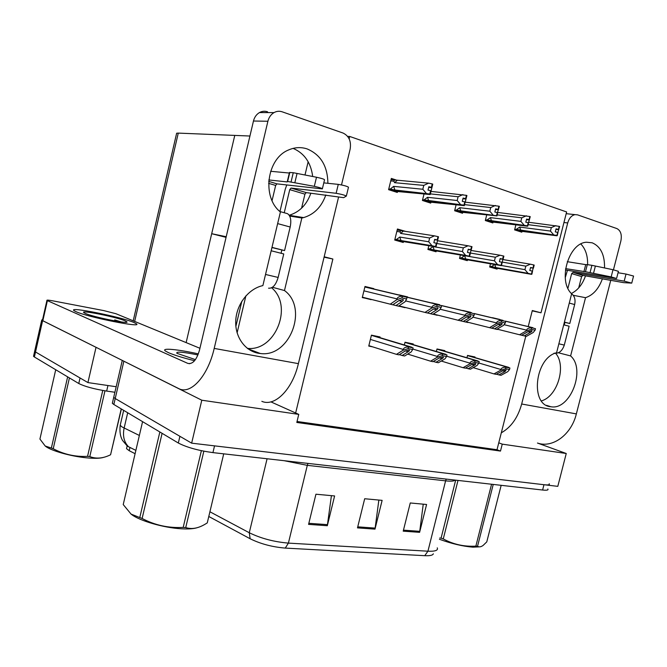 <?xml version="1.0" encoding="UTF-8"?>
<svg xmlns="http://www.w3.org/2000/svg" width="667" height="667" viewBox="0 0 667 667"><rect width="100%" height="100%" fill="white"/><g stroke="black" fill="none" stroke-linecap="round" stroke-linejoin="round"><path stroke-width="1" d="M324.079 257.187L332.875 259.021L295.648 412.99L298.758 414.382L296.807 422.453L500.483 451.075L502.243 444.139L498.766 442.821L525.788 336.226M270.894 401.868L295.648 412.99M528.222 326.638L532.299 310.539L541.012 312.79L532.224 310.855M298.758 414.382L201.793 400.208L191.646 443.163L115.216 398.524L113.707 397.39L114.032 396.015L113.707 397.39L115.216 398.524L179.907 436.31L178.322 443.021L113.84 404.477L112.339 403.31L112.673 401.884M201.793 400.208L122.936 360.747M501.292 432.833C511.089 427.264 517.884 417.659 521.677 404.01L576.355 413.899C571.294 434.901 552.476 448.407 537.46 443.038L566.25 453.502L557.795 486.351L191.646 443.163M566.25 453.502L502.243 444.139M297.04 421.486L497.007 449.725L498.766 442.821M497.007 449.725L500.483 451.075M499.758 319.676L492.471 317.942M497.29 329.481L496.757 329.34L497.365 329.206M491.787 328.181L493.255 328.523M424.045 193.905L422.428 200.467L430.715 203.11L430.924 202.259M456.128 204.719L454.636 210.747L462.523 213.265L462.731 212.44M486.71 214.982L485.326 220.544L492.855 222.945L493.055 222.144M515.899 224.737L514.607 229.89L521.794 232.183L521.994 231.407M470.452 312.515L462.815 310.697M474.054 315.391L474.454 313.798L470.26 312.773L469.86 314.374L474.054 315.391L472.319 317.876L465.599 322.011L468.009 322.278M466.642 316.917L469.526 317.625C470.894 316.7 471.21 316.091 470.502 315.783L466.633 316.925L460.397 320.777L462.039 321.152M439.761 304.927L431.741 303.11M432.925 314.274L437.26 315.007M407.495 297.34L407.604 296.898L399.141 295.147M406.62 299.008L407.028 297.332L402.393 296.198L401.976 297.882L406.62 299.008L405.127 301.709L398.516 306.161L405.019 307.395M397.057 180.29L391.346 178.422L388.603 189.67L397.315 192.446L397.524 191.571M373.687 289.103L373.803 288.628L364.991 286.468L362.281 297.59L371.169 299.4M474.871 357.562L475.021 356.987L467.525 355.411L466.942 357.745M468.159 249.558L471.21 249.908L468.251 249.208L467.45 252.418L469.927 252.976L469.126 256.186L465.649 255.403L462.414 251.534L463.332 247.849L468.051 245.781L437.519 240.729M428.848 245.673L427.914 249.466L436.043 251.776L436.243 250.975M460.397 254.927L459.53 258.446L467.284 260.647L467.475 259.863M490.495 263.732L489.678 267L497.082 269.101L497.274 268.342M444.706 351.234L444.856 350.634L437.002 348.974L436.376 351.492M413.081 344.606L413.24 343.964L405.011 342.229L404.335 344.964M405.678 231.416L397.432 228.998L394.731 240.053L403.268 242.471L403.468 241.654M379.907 337.644L380.073 336.977L371.436 335.151L368.759 346.073L372.803 346.898M347.624 136.385L349.733 136.46L566.625 211.956L541.012 312.79M349.733 136.46L349.158 138.853M324.179 256.778L332.875 259.021M364.974 286.535L373.803 288.628M362.314 297.449L371.102 299.666M399.208 294.906L407.604 296.898M398.649 306.078L404.952 307.662M431.799 302.868L439.803 304.769M433 314.224L437.193 315.283M462.873 310.463L470.51 312.281M465.658 321.969L467.942 322.545M492.529 317.717L499.816 319.451M308.154 161.748L304.994 174.996M226.063 237.36L211.697 233.7L234.767 135.409L249.933 136.026M211.697 233.7L226.213 236.735M114.899 392.263L106.662 391.079L107.946 385.526L116.175 386.735L87.919 382.583L35.518 351.976L34.651 351.326L34.834 350.55L34.651 351.326L35.518 351.976L80.04 377.981L78.773 383.517L34.384 356.978L33.525 356.311L33.709 355.511M96.156 347.374L42.613 320.66L41.721 320.102L42.638 319.393M96.023 347.349L87.919 382.583M176.505 133.834L176.647 133.217L178.272 133.108L234.767 135.409L186.135 342.605M135.101 453.702L129.215 450.7L126.522 448.658L126.772 447.582M549.199 483.767C549.967 484.867 548.216 485.184 543.964 484.717L214.541 445.864L212.94 452.618C198.332 450.592 186.802 447.399 178.322 443.021M433.342 553.81C432.766 555.294 429.898 555.928 424.746 555.686L285.276 548.091C272.269 547.015 260.564 543.905 250.15 538.761L208.788 516.483M547.849 489.003C548.607 490.128 546.865 490.47 542.604 490.028L212.94 452.618M403.218 531.157L410.255 502.968L426.588 504.485L419.61 532.333L403.218 531.157M308.571 524.379L315.933 494.214L334.609 495.948L327.314 525.721L308.571 524.379M357.487 527.88L364.682 498.741L382.124 500.358L374.996 529.131L357.487 527.88M378.856 500.05L374.996 529.131M331.424 495.648L327.314 525.721M423.245 504.177L419.61 532.333M127.38 446.156L135.876 450.383M106.662 391.079C94.047 389.044 84.751 386.518 78.773 383.517M396.473 354.352L398.999 354.852L405.061 351.084L408.988 349.942C409.78 350.233 409.521 350.825 408.204 351.726L402.134 355.486L404.636 355.986L411.189 351.943L412.681 349.525L408.129 348.583L408.538 346.932C405.544 346.973 403.768 347.815 403.21 349.458L403.001 350.267L396.473 354.352L368.859 345.656M412.681 349.525L413.09 347.874L408.538 346.932M399.375 354.619L402.134 355.486M408.129 348.583L403.001 350.267M362.381 297.182L392.763 304.802L398.883 300.642L402.868 299.416C403.677 299.758 403.418 300.425 402.093 301.417L395.965 305.561L398.516 306.161M401.976 297.882L396.782 299.7L396.982 298.874C397.549 297.199 399.35 296.306 402.393 296.198M396.782 299.7L390.195 304.202M392.821 304.769L395.965 305.561M430.599 361.197L432.991 361.672L439.119 358.037L442.996 356.937C443.738 357.212 443.447 357.779 442.113 358.646L435.976 362.273L438.361 362.748L444.964 358.854L446.59 356.528L442.263 355.636L442.663 354.027C439.695 354.06 437.944 354.877 437.394 356.47L437.193 357.262L430.599 361.197L407.704 354.094M446.59 356.528L446.99 354.927L442.663 354.027M433.35 361.464L435.976 362.273M442.263 355.636L437.193 357.262M463.056 367.7L465.341 368.159L471.511 364.657L475.329 363.582C476.03 363.849 475.704 364.399 474.354 365.233L468.176 368.734L470.443 369.185L477.105 365.424L478.831 363.19L474.712 362.339L475.112 360.772C472.178 360.797 470.443 361.589 469.901 363.14L469.701 363.915L463.056 367.7L441.262 361.039M478.831 363.19L479.223 361.622L475.112 360.772M465.674 367.967L468.176 368.734M474.712 362.339L469.701 363.915M493.972 373.904L496.148 374.345L502.359 370.952L506.12 369.918L505.069 371.511L498.858 374.887L501.017 375.321L507.712 371.686L509.53 369.535L505.611 368.726L506.003 367.192C503.101 367.209 501.384 367.976 500.85 369.493L500.659 370.243L493.972 373.904L473.203 367.634M509.53 369.535L509.922 368.001L506.003 367.192M496.465 374.17L498.858 374.887M505.611 368.726L500.659 370.243M424.987 312.414L427.439 312.998L433.617 308.996L437.544 307.812C438.302 308.129 438.011 308.771 436.668 309.721L430.482 313.715L432.9 314.29L439.578 309.997L441.195 307.412L436.785 306.336L437.193 304.694C434.192 304.794 432.408 305.661 431.849 307.287L431.649 308.096L424.987 312.414L398.958 305.87M441.195 307.412L441.604 305.769L437.193 304.694M427.489 312.965L430.482 313.715M436.785 306.336L431.649 308.096M469.86 314.374L464.782 316.066L464.982 315.283C465.533 313.69 467.292 312.856 470.26 312.773M433.317 314.024L458.071 320.235L464.782 316.066M465.599 322.011L460.447 320.752M469.526 317.625L463.29 321.461M460.397 320.777L458.071 320.235M489.553 327.664L491.771 328.189L498.041 324.47L501.859 323.37C502.526 323.662 502.176 324.254 500.8 325.137L494.522 328.839L496.723 329.365L503.485 325.379L505.319 322.978L501.326 322.011L501.717 320.452C498.783 320.527 497.048 321.336 496.506 322.886L496.315 323.653L489.553 327.664L465.991 321.769M505.319 322.978L505.711 321.427L501.717 320.452M491.812 328.164L494.522 328.839M501.326 322.011L496.315 323.653M519.551 334.751L521.669 335.251L527.964 331.666L531.724 330.59C532.358 330.874 531.983 331.441 530.598 332.299L524.295 335.876L526.388 336.368L533.183 332.525L535.101 330.215L531.299 329.29L531.682 327.772C528.781 327.83 527.063 328.623 526.53 330.132L526.346 330.874L519.551 334.751L497.098 329.139M535.101 330.215L535.484 328.698L531.682 327.772M521.711 335.226L524.295 335.876M531.299 329.29L526.346 330.874M395.865 240.378L435.993 246.873L399.133 240.453M435.926 246.64L436.743 243.347L436.06 246.673M434.559 239.753L437.685 240.087L434.659 239.37L433.842 242.663L436.493 243.272L435.684 246.565L432.016 245.731L428.723 241.771L429.656 237.994L400.667 233.417L403.352 231.057L397.173 230.048M394.839 239.578L435.684 246.565M436.368 243.238L435.551 246.532M394.764 239.912L399.124 240.479M437.177 239.937L437.994 236.643L438.502 236.793L437.685 240.087M436.86 243.38L437.635 240.245M394.914 239.303L396.365 239.545L399.775 237.06L401.017 240.554L432.016 245.731M396.365 239.545L401.017 240.554M400.667 233.417L399.975 231.908L400.8 230.607M429.656 237.994L434.459 235.851L403.352 231.057M437.994 236.643L434.459 235.851M399.775 237.06L428.723 241.771M393.647 186.376L422.82 189.253L423.762 185.401L394.556 182.675L393.863 181.199L394.472 179.948L428.639 183.158L432.224 183.917L431.399 187.277L428.839 186.735L428.014 190.087L430.574 190.629L429.748 193.989L394.922 190.012L393.647 186.376L390.212 189.095L388.786 188.944M393.13 191.112L430.215 194.547L432.683 184.517L432.224 183.917M430.215 194.547L431.874 187.744L428.664 187.435M390.662 190.32L394.414 190.712L393.055 190.22M388.653 189.47L429.748 193.989M426.163 193.222L422.82 189.253M423.762 185.401L428.639 183.158M394.556 182.675L397.29 180.34M394.922 190.012L390.212 189.095M431.874 187.744L431.399 187.277M431.916 187.444L432.741 184.092M430.265 194.155L393.046 190.278M430.574 190.629L429.882 194.03M430.132 194.114L430.957 190.762M604.527 267.942C604.794 254.861 600.675 246.473 592.179 242.796L586.485 242.229C568.509 242.963 557.579 281.04 571.644 293.78L556.586 352.726C534.651 358.104 529.848 405.561 550.85 406.728C570.185 410.605 586.176 369.335 570.602 355.928L585.534 297.682C593.121 295.164 598.749 288.853 602.426 278.748M558.379 352.768L570.602 355.928M573.228 295.289L585.534 297.682M564.24 324.954L564.899 322.386M576.355 413.899L610.78 280.182M613.448 269.81L620.869 240.987C622.061 234.734 620.727 230.59 616.883 228.573L577.547 214.849L575.004 214.632C571.536 215.433 569.109 218.209 567.709 222.961L563.948 222.511M521.677 404.01L567.709 222.961M541.437 400.909C557.454 396.49 566.642 365.958 555.719 353.385M571.369 293.488C577.755 290.312 582.474 284.434 585.534 275.846M587.61 264.641C587.819 255.828 585.568 248.949 580.857 244.005M327.881 183.3C327.639 166.091 320.677 154.619 307.012 148.874C300.884 146.915 294.756 147.274 288.619 149.942C266.683 158.538 261.697 197.465 280.415 211.973L262.873 285.601C248.416 288.661 236.193 304.594 235.718 321.336C235.109 338.094 246.206 352.243 260.297 353.502C289.695 357.829 308.729 308.037 284.476 290.537L301.851 217.992L303.643 217.592C314.19 214.415 321.586 206.87 325.821 194.964M75.763 311.572C87.527 317.167 143.98 328.364 136.251 323.695L133.909 322.495C121.311 316.925 67.475 306.153 74.029 310.639L75.763 311.572L74.029 310.639C67.475 306.153 121.311 316.925 133.909 322.495L136.251 323.695C143.98 328.364 87.527 317.167 75.763 311.572M168.484 352.668C174.004 355.052 182.691 357.745 194.547 360.739C182.691 357.745 174.004 355.052 168.484 352.668L165.374 350.984L168.484 352.668M272.453 287.269L284.476 290.537M289.686 216.066L301.851 217.992M281.074 253.268L281.849 250.017M46.94 300.383L47.39 300.625L42.838 320.735L42.396 320.452L46.94 300.383C46.573 299.892 48.691 300.075 53.293 300.934L103.852 310.614L115.975 313.732L199.933 348.282M42.838 320.735L179.173 388.819C190.97 394.656 207.971 375.946 214.199 348.416L267.892 121.261L253.468 121.019L199.541 349.942C196.632 359.972 192.713 364.457 187.794 363.382L47.39 300.625M214.199 348.416L298.391 363.64L338.611 196.948M341.504 184.934L350.142 149.158C351.384 141.337 349.024 135.968 343.063 133.05L282.199 111.823C279.39 110.889 276.655 111.147 273.995 112.606C270.927 114.449 268.893 117.334 267.892 121.261M247.332 348.357C275.313 351.717 293.613 305.811 271.602 287.785M289.211 215.249C299.533 212.106 306.745 204.744 310.872 193.172M312.698 176.497C310.88 162.623 304.352 153.252 293.113 148.382M253.468 121.019C254.444 117.184 256.445 114.357 259.471 112.565C262.089 111.131 264.782 110.88 267.55 111.789M198.357 353.877C177.764 349.316 160.839 347.69 165.374 350.984C160.839 347.69 177.764 349.316 198.357 353.877M298.391 363.64C292.421 389.645 274.679 407.103 261.839 401.334M428.531 249.65L469.426 256.487L432.099 249.833M469.485 256.295L470.41 253.118L469.61 256.328M469.927 252.976L469.126 256.186M428.031 248.991L469.251 256.228M427.956 249.291L432.099 249.858M470.727 249.766L471.527 246.557L472.011 246.698L471.21 249.908M470.318 253.093L471.077 250.042M428.089 248.741L429.548 248.991L432.991 246.598L434.159 249.992L465.649 255.403M429.548 248.991L434.159 249.992M463.332 247.849L436.835 243.53M471.527 246.557L468.051 245.781M432.991 246.598L462.414 251.534M459.68 258.488L501.225 265.633L463.515 258.771M501.392 265.474L502.176 262.348L501.509 265.508L524.937 269.651L525.821 266.15L502.193 262.081M500.1 258.888L503.085 259.255L500.183 258.563L499.4 261.689L502.176 262.348M501.951 262.281L501.167 265.408L497.632 264.599L494.447 260.814L495.348 257.229L470.335 253.026M459.646 257.962L501.167 265.408M501.834 262.248L501.05 265.374M459.58 258.229L463.507 258.796M502.618 259.113L503.41 255.986L503.868 256.12L503.085 259.255M502.126 262.331L502.876 259.355M459.705 257.729L461.155 257.987L464.632 255.678L465.716 258.979L497.632 264.599M461.155 257.987L465.716 258.979M495.348 257.229L499.992 255.219L470.977 250.433M503.41 255.986L499.992 255.219M464.632 255.678L494.447 260.814M489.686 266.975L531.499 274.337L493.48 267.3M531.766 274.212L532.533 271.161L531.874 274.237M530.507 267.759L533.417 268.142L530.582 267.467L529.806 270.519L532.316 271.094L531.549 274.145L528.072 273.345L524.937 269.651M489.803 266.517L531.549 274.145M532.208 271.06L531.432 274.112M489.736 266.767L493.472 267.317M532.983 268.009L533.75 264.957L534.192 265.091L533.417 268.142M532.408 271.135L533.15 268.217M494.806 264.499L495.814 267.55L528.072 273.345M489.853 266.3L491.304 266.558L493.897 265.082M491.304 266.558L495.814 267.55M525.821 266.15L530.39 264.199L502.826 259.538M533.75 264.957L530.39 264.199M465.241 202.018L466.917 195.506L466.425 195.339L465.608 198.608L463.098 198.074L462.281 201.342L464.799 201.876L463.99 205.144L424.037 199.917L427.514 197.307L457.178 200.509L458.104 196.757L430.382 193.897M424.037 199.917L422.603 199.758M466.425 195.339L431.04 191.404M426.48 201.759L464.315 205.644L464.916 201.968M465.983 199.033L462.94 198.708M424.12 201.009L427.947 201.434L426.655 200.975M422.486 200.233L463.99 205.144M460.463 204.394L457.178 200.509M428.698 200.834L427.514 197.307M458.104 196.757L462.898 194.597M466.1 198.774L465.608 198.608M464.482 205.303L426.647 201.025M464.799 201.876L464.115 205.186M464.357 205.261L465.166 202.001M497.424 212.648L499.375 206.345L498.908 206.186L498.107 209.371L495.639 208.846L494.839 212.031L497.315 212.556L496.515 215.741L456.228 210.222L459.738 207.712L489.82 211.206L490.737 207.554L464.649 204.636M456.228 210.222L454.802 210.047M498.908 206.186L465.258 202.168M458.237 211.898L496.982 215.9L497.657 212.673L496.865 215.858L458.646 211.206M498.382 209.755L495.489 209.43M455.995 211.181L458.638 211.256M454.694 210.489L496.515 215.741M493.055 214.999L489.82 211.206M460.847 211.131L459.738 207.712M490.737 207.554L495.439 205.453M498.574 209.53L498.107 209.371M497.315 212.556L496.632 215.783M528.481 222.82L530.248 216.658L529.806 216.508L529.023 219.618L526.588 219.093L525.804 222.194L528.239 222.72L527.455 225.821L486.918 220.035L490.445 217.625L520.869 221.377L521.769 217.817L497.232 214.891M486.918 220.035L485.493 219.86M529.806 216.508L497.707 212.44M488.527 221.569L527.53 226.221L528.339 222.803M529.198 219.96L526.455 219.626M486.385 220.885L489.144 220.969M485.393 220.26L527.455 225.821M524.045 225.087L520.869 221.377M491.479 220.952L490.445 217.625M521.769 217.817L526.396 215.783M529.465 219.76L529.023 219.618M527.897 225.971L489.128 221.002M528.239 222.72L527.572 225.863M527.789 225.93L528.572 222.828M557.845 232.483L559.646 226.48L559.229 226.338L558.454 229.365L556.061 228.856L555.294 231.883L557.687 232.399L556.92 235.426L516.191 229.406L519.743 227.08L550.442 231.074L551.326 227.597L528.222 224.687M516.191 229.406L514.774 229.223M559.229 226.338L528.623 222.261M517.442 230.799L556.887 235.776L557.787 232.475M558.554 229.673L555.944 229.34M515.399 230.14L518.242 230.273M514.682 229.59L556.92 235.426M553.568 234.701L550.442 231.074M520.71 230.315L519.743 227.08M551.326 227.597L555.869 225.621M558.879 229.506L558.454 229.365M557.345 235.559L518.234 230.315M557.687 232.399L557.028 235.459M557.237 235.526L558.004 232.5M554.044 353.193C558.821 353.802 562.239 351.092 564.29 345.089L569.126 326.196L563.715 324.829M565.416 269.943L616.566 278.498L611.155 276.913L613.006 269.718L591.912 265.316L587.293 264.624L585.476 271.727L565.591 268.626M567.917 288.269L571.661 273.603L573.036 272.428L582.991 275.413L623.687 282.65L631.724 283.125L624.187 281.14L573.036 272.428M618.051 272.753L626.021 274.054L624.187 281.14M567.45 270.293L565.241 277.722M582.991 275.413L581.616 276.563L578.714 287.877M631.757 283.016L633.558 276.046L626.021 274.054M567.275 261.681L585.726 264.632L583.925 271.694M585.726 264.632L587.293 264.624M616.6 278.389L618.417 271.336L613.006 269.718M585.476 271.727L611.155 276.913M590.087 272.453L591.912 265.316M593.555 273.178L595.381 266.033M564.374 322.261L569.81 323.495L574.654 304.552C575.663 299.733 574.654 296.14 571.644 293.797M564.407 322.111L569.81 323.495M268.551 288.194C272.703 288.544 275.896 284.959 278.139 277.439L283.75 253.952L271.169 250.767M268.701 181.382L276.955 183.859L322.344 188.886C322.495 188.419 319.818 187.569 314.324 186.335L316.5 177.239L293.263 172.711L289.495 172.486L287.21 181.924L268.818 179.948M276.955 183.859L275.663 185.443L272.061 200.617M284.234 212.756L289.745 189.636L291.045 188.069L306.245 192.613L343.605 197.657L346.331 196.098C344.872 195.181 341.471 194.247 336.126 193.297L291.045 188.069M323.795 182.883L338.277 184.375L336.126 193.297M286.785 184.959L285.284 189.111L279.94 211.547M306.245 192.613L304.936 194.155L301.576 208.187M346.356 196.023L348.482 187.21C347.032 186.235 343.63 185.284 338.277 184.375M270.619 171.286L289.328 173.036L287.21 181.924M289.328 173.036L289.495 172.486M322.403 188.653L324.521 179.857C324.679 179.331 322.003 178.464 316.5 177.239M287.36 181.424L314.324 186.335M291.112 181.716L293.263 172.711M294.906 182.458L297.057 173.445M271.936 247.557L284.559 250.584L290.187 227.022C291.512 220.252 290.612 215.8 287.485 213.665L286.16 213.29M271.978 247.374L284.559 250.584M195.423 359.621L176.93 353.318C175.629 351.326 182.633 351.876 197.941 354.952M125.062 320.835L126.605 321.636C131.724 324.804 93.313 317.167 85.151 313.34L83.909 312.673C79.223 309.563 116.475 317 125.062 320.835M117.159 321.336L114.707 319.91L121.411 321.969M119.16 321.652L114.707 319.91M480.165 546.807L472.92 547.165C462.79 546.331 451.617 543.697 439.42 539.269M493.238 484.425L477.547 546.24L475.863 546.131L491.562 484.234M458.004 480.423L443.272 538.919C453.343 544.414 464.207 546.815 475.863 546.131M443.272 538.919L441.079 538.161L455.669 480.165M439.745 538.002L441.079 538.161M477.547 546.24C479.073 547.274 480.94 546.998 483.133 545.423L486.785 541.871L501.167 485.326M196.365 527.939C192.746 528.881 187.685 529.156 181.191 528.773C163.607 527.805 139.428 520.785 131.432 514.39L130.865 513.94M203.844 451.192L185.734 527.555L183.192 527.397L201.376 450.684M162.098 433.325L142.121 518.467C154.911 525.246 168.601 528.222 183.192 527.397M142.121 518.467L139.778 517.567L159.847 431.974M142.58 421.652L123.228 504.56L131.04 514.074L139.778 517.567M185.734 527.555C191.779 529.556 198.433 528.331 205.703 523.862L207.262 522.895L223.712 453.843M103.552 457.379C100.167 458.446 94.431 458.588 86.335 457.804C70.777 456.32 51.026 450.725 45.564 446.298L45.181 445.998M104.969 390.829L89.795 456.57L87.56 456.345L102.76 390.453M69.418 377.922L53.227 448.733C63.932 454.427 75.371 456.97 87.56 456.345M53.227 448.733L51.367 448.049L67.642 376.863M55.72 369.735L39.928 439.053L45.214 446.023L51.367 448.049M121.394 408.988L110.58 454.761L121.227 408.888M89.795 456.57C96.181 459.063 103.11 458.462 110.58 454.761M245.89 295.84L237.11 332.841M123.845 361.256L113.84 404.477M42.613 320.66L34.384 356.978M178.272 133.108L134.659 321.419M129.215 450.7L129.982 447.407M285.276 548.091L288.402 543.113L427.939 551.2L424.746 555.686M250.15 538.761L249.275 532.741C260.88 538.411 273.929 541.862 288.402 543.113L307.312 465.349L284.009 460.68M454.836 480.065C454.352 481.19 451.276 481.449 445.606 480.849L427.939 551.2C435.184 551.509 438.294 550.392 437.269 547.849M209.913 511.772L249.275 532.741L267.083 458.763M542.604 490.028L543.964 484.717M446.231 479.089L445.606 480.849L307.312 465.349L307.962 463.398M357.745 526.847L375.188 528.106M403.468 530.157L419.801 531.332M308.838 523.303L327.514 524.654M120.535 423.878L120.202 425.313L122.053 426.947L139.353 435.468M128.556 446.765C124.02 442.129 122.545 435.901 124.129 428.081L127.689 412.756M370.385 339.42L403.21 349.458M371.402 335.259L409.972 346.823M372.003 335.276L411.856 347.224M405.428 350.867L408.204 351.726M363.924 290.837L396.982 298.874M364.891 286.893L403.843 296.14M398.899 300.634L402.093 301.417M412.798 349.049L437.394 356.47M404.977 342.354L444.022 353.919M405.236 342.279L445.814 354.294M439.461 357.845L442.113 358.646M446.665 356.22L469.901 363.14M436.968 349.108L476.405 360.655M437.002 348.983L478.114 361.014M471.836 364.482L474.354 365.233M478.873 363.015L500.85 369.493M467.492 355.553L507.237 367.075M467.517 355.436L508.863 367.417M502.66 370.794L505.069 371.511M405.578 300.9L431.849 307.287M406.712 297.057L438.578 304.636M433.633 308.979L436.668 309.721M440.062 309.23L464.982 315.283M441.271 305.486L471.577 312.698M472.836 317.133L496.506 322.886M474.12 313.507L502.976 320.377M498.057 324.462L500.8 325.137M504.035 324.671L526.53 330.132M505.378 321.127L532.891 327.689M527.981 331.657L530.598 332.299M399.975 231.908L396.84 231.416M401.175 230.615L397.19 229.998M393.863 181.199L390.737 180.915M187.769 363.373L189.761 363.707M558.863 343.805L564.29 345.089M581.616 276.563L571.661 273.603M569.268 303.085L574.654 304.552M265.524 274.462L278.139 277.439M304.936 194.155L289.745 189.636M275.663 185.443L268.618 183.342M277.639 223.603L290.187 227.022M122.269 360.413L112.339 403.31M241.846 301.226L235.876 326.388M41.721 320.102L33.525 356.311M176.647 133.217L133.208 320.827M126.522 448.658L127.147 445.965M127.372 446.156L122.595 440.503C120.285 436.618 119.493 431.549 120.202 425.313L123.678 410.355M371.386 335.334L409.538 346.773M364.866 287.002L403.026 296.073M404.969 342.413L443.647 353.869M436.96 349.158L476.08 360.614M467.484 355.594L506.953 367.033M406.887 297.199L437.877 304.569M441.421 305.603L470.969 312.64M474.245 313.598L502.443 320.318M505.478 321.211L532.416 327.639M394.472 179.957L391.054 179.648M566.191 213.665L575.004 214.632M546.531 405.353L550.85 406.728M189.736 363.715L187.794 363.382M259.471 112.565L273.995 112.606M247.907 348.783L260.297 353.502M289.27 215.333L303.643 217.592M287.669 181.307L289.803 172.353M279.923 211.539L287.485 213.665M125.554 322.303L126.605 321.636"/></g></svg>
